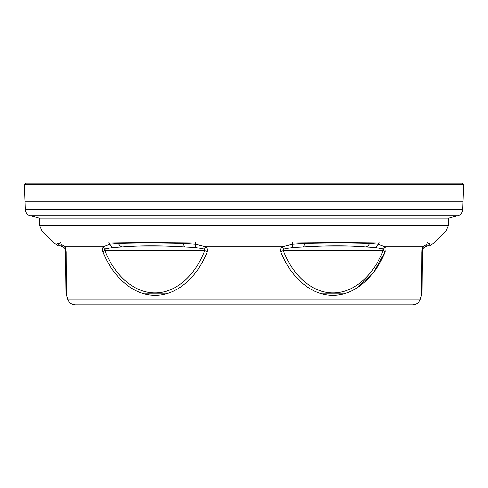 <?xml version="1.0" encoding="UTF-8"?>
<svg xmlns="http://www.w3.org/2000/svg" width="488" height="488" viewBox="0 0 488 488"><rect width="100%" height="100%" fill="white"/><g stroke="black" fill="none" stroke-linecap="round" stroke-linejoin="round"><path stroke-width="0.73" d="M463.6 184.385L24.4 184.385L25.492 183.232L462.508 183.232L463.6 184.385L462.99 201.843L25.01 201.843L24.4 184.385M433.801 243.012L445.989 230.909L42.011 230.909L39.62 225.609L39.253 218.136L448.746 218.136L457.854 215.696L30.146 215.696L39.253 218.136M125.745 242.182L108.556 242.03C133.175 242.414 162.077 242.414 195.261 242.03L292.739 242.03C325.886 242.414 354.788 242.414 379.444 242.03L359.101 242.225M292.739 242.03A8.211 2.098 -90 0 0 292.336 244.201L304.433 243.414C328.784 242.847 350.494 242.847 369.544 243.414L378.34 244.201A8.211 5.825 90 0 1 379.444 242.03L428.183 242.03C436.711 242.414 436.711 242.414 428.183 242.03C436.711 242.414 436.711 242.414 428.183 242.03A8.211 7.924 -90 0 0 426.683 244.201L429.971 243.414C435.29 242.847 435.29 242.847 429.971 243.414A8.211 7.973 -104.5 0 1 425.274 246.891C431.087 245.391 431.087 245.391 425.274 246.891L424.115 247.41L422.748 249.014L422.401 250.57L422.035 292.861L422.401 250.57A8.211 3.41 0.5 0 1 421.876 251.753L421.656 295.258L421.876 251.753L422.998 246.721L426.683 244.201L422.998 246.721A8.211 5.344 24.5 0 1 422.748 249.014L423.45 247.965M207.229 251.753A8.211 1.763 -158.6 0 1 204.716 250.57L204.942 249.758L203.685 249.014L195.273 247.41L184.751 246.891L121.969 246.891L112.612 247.41A8.211 6.307 67.5 0 1 109.66 244.201L118.456 243.414C137.494 242.847 159.198 242.847 183.567 243.414L195.664 244.201L205.771 246.721C207.357 248.13 207.845 249.807 207.229 251.753C198.262 275.256 178.504 295.338 155.251 295.258C132.01 295.435 112.081 275.421 102.889 251.753L102.456 249.063L103.23 246.721L109.66 244.201A8.211 5.825 90 0 0 108.556 242.03L59.817 242.03C51.289 242.414 51.289 242.414 59.817 242.03A8.211 7.924 -90 0 1 61.317 244.201L65.002 246.721L66.124 251.753L66.344 295.258L65.843 249.24M351.854 304.768L136.146 304.768M420.406 299.132C419.021 302.682 416.423 304.567 412.61 304.768L75.39 304.768C71.577 304.567 68.979 302.682 67.594 299.132L420.406 299.132L422.035 292.861M385.276 247.812L384.77 246.721L385.111 251.753A8.211 1.647 -158.2 0 0 383.117 250.57L383.44 249.758L382.433 249.014L375.388 247.41L366.03 246.891L303.249 246.891L292.727 247.41L284.315 249.014L283.022 249.813L283.284 250.57A8.211 1.763 158.6 0 1 280.771 251.753C280.155 249.813 280.643 248.136 282.229 246.721L292.336 244.201A8.211 1.055 -104.3 0 1 292.727 247.41M62.726 246.891C56.913 245.391 56.913 245.391 62.726 246.891L63.885 247.41L65.252 249.014L63.885 247.41L62.726 246.891A8.211 7.973 104.5 0 1 58.029 243.414L57.505 243.353M65.477 249.642L65.965 292.861L65.599 250.57L65.252 249.014A8.211 5.344 -24.5 0 1 65.002 246.721L65.026 246.775M423.816 247.629L425.274 246.891M422.498 249.752L423.553 247.867M112.612 247.41L105.567 249.014L104.536 249.813L104.883 250.57A8.211 1.647 158.2 0 0 102.889 251.753L105.127 256.871M385.111 251.753C375.986 275.256 356.161 295.338 332.907 295.258C309.666 295.435 289.805 275.421 280.771 251.753M66.337 292.995L66.325 290.433M66.289 281.179L66.27 277.428M65.459 247.867L65.331 247.514M102.449 249.88L102.572 250.722M357.521 287.578L373.686 272.194L385.081 251.832M422.882 246.989L422.639 247.599M422.035 249.88L421.931 250.722M421.778 268.589L421.724 278.459M195.261 242.03A8.211 2.098 -90 0 1 195.664 244.201A8.211 1.055 104.3 0 0 195.273 247.41M54.198 243.012L42.011 230.909M58.029 243.414C52.71 242.847 52.71 242.847 58.029 243.414L61.317 244.201A8.211 7.363 -56.4 0 0 63.885 247.41L63.281 247.081L63.885 247.41M375.388 247.41A8.211 6.307 -67.5 0 0 378.34 244.201L384.77 246.721A8.211 4.911 149.6 0 1 382.433 249.014M65.599 250.57A8.211 3.41 -0.5 0 0 66.124 251.753M183.567 243.414A8.211 2.324 93.6 0 0 184.751 246.891C160.875 245.391 139.946 245.391 121.969 246.891A8.211 5.649 -94.8 0 1 118.456 243.414M65.002 246.721L103.23 246.721A8.211 4.911 30.4 0 0 105.567 249.014M203.685 249.014A8.211 0.433 -46.2 0 1 205.771 246.721L282.229 246.721A8.211 0.433 -133.8 0 1 284.315 249.014M369.544 243.414A8.211 5.649 94.8 0 1 366.03 246.891C347.956 245.391 327.033 245.391 303.249 246.891A8.211 2.324 -93.6 0 0 304.433 243.414M144.332 293.819L166.005 293.819M321.988 293.819L343.668 293.819M39.62 225.609L448.38 225.609L448.746 218.136M25.01 201.843L25.278 209.578L462.722 209.578L462.99 201.843M383.117 250.57L283.284 250.57C291.842 273.365 310.685 293.007 333.097 292.861C355.508 292.916 374.43 273.207 383.117 250.57M204.716 250.57L104.883 250.57C113.637 273.365 132.651 293.007 155.062 292.861C177.48 292.916 196.225 273.207 204.716 250.57M422.998 246.721L384.77 246.721M426.683 244.201A8.211 7.363 56.4 0 1 424.115 247.41L424.719 247.081L424.115 247.41M65.965 292.861L67.594 299.132M25.278 209.578C25.565 212.683 27.188 214.72 30.146 215.696M462.722 209.578C462.435 212.683 460.812 214.72 457.854 215.696M433.954 243L429.647 245.763M54.046 243L58.353 245.763M448.38 225.609L445.989 230.909"/></g></svg>
